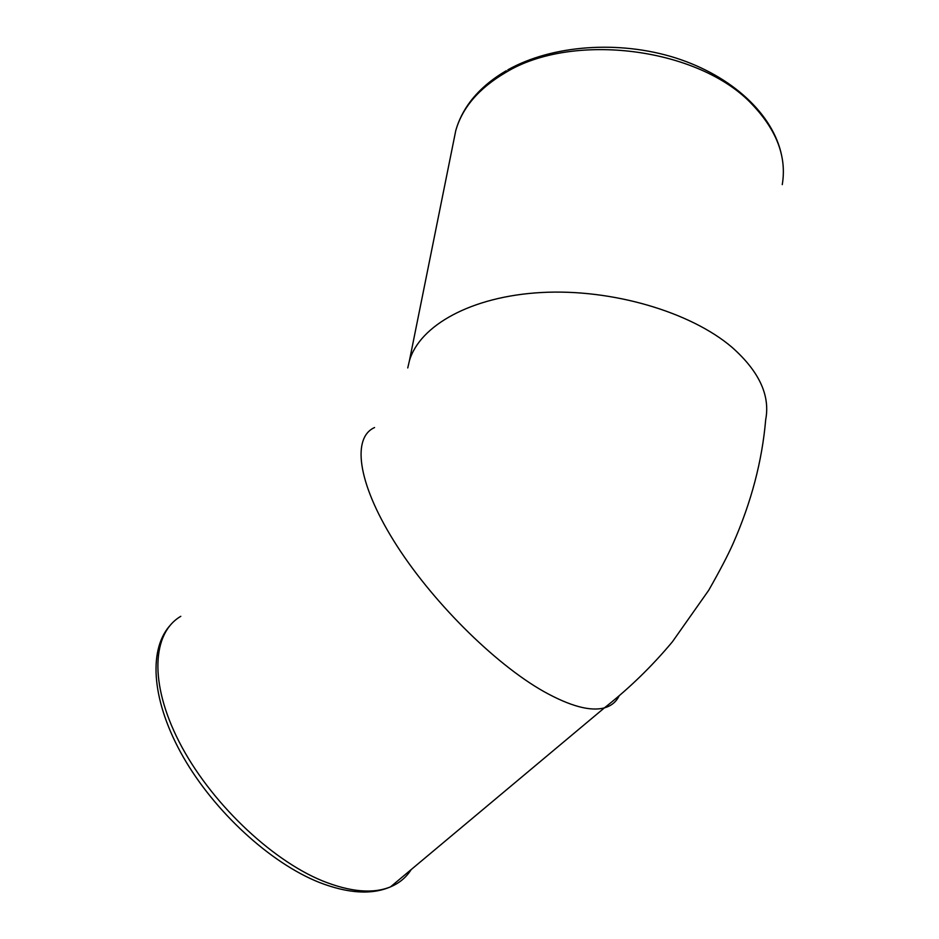 <?xml version="1.0" encoding="UTF-8"?>
<svg xmlns="http://www.w3.org/2000/svg" width="939" height="939" viewBox="0 0 939 939"><rect width="100%" height="100%" fill="white"/><g stroke="black" fill="none" stroke-linecap="round" stroke-linejoin="round"><path stroke-width="1.41" d="M618.977 696.163C616.031 702.055 611.172 705.952 604.411 707.865C629.388 688.217 652.065 666.174 672.453 641.724L708.722 590.255C719.861 570.666 727.971 555.137 733.042 543.693C751.282 502.318 762.163 460.99 765.684 419.733C770.356 395.46 759.123 371.304 731.997 347.289C690.458 311.771 611.453 288.59 541.345 292.522C471.143 296.395 419.686 325.528 409.416 360.752L407.749 367.947M180.816 616.313C152.341 632.816 148.843 682.583 179.103 741.728C209.174 800.767 270.174 859.596 322.605 880.935C350.435 892.027 373.076 893.998 390.542 886.85L604.411 707.865C590.443 711.645 570.29 706.234 543.951 691.609C494.219 663.638 430.215 599.645 393.746 540.782C357.102 481.813 352.137 437.445 374.555 427.55M782.257 184.631C786.87 157.2 776.952 130.591 752.526 104.804C699.731 47.631 572.274 31.398 505.428 72.655C478.89 88.301 462.34 107.609 455.767 130.58L453.467 142.035M169.384 626.196C147.928 651.361 152.106 702.56 183.34 757.163C214.597 811.719 270.162 862.929 319.436 882.484C348.052 893.529 371.75 894.984 390.542 886.85C399.392 883.118 406.282 877.355 411.2 869.561M409.416 360.752L455.767 130.58C458.655 120.286 463.526 110.591 470.392 101.471C479.406 89.663 491.379 79.416 506.297 70.707M507.788 69.862C551.698 45.154 618.66 39.907 675.634 57.936C732.537 76.141 773.255 114.64 781.635 155.487"/></g></svg>
